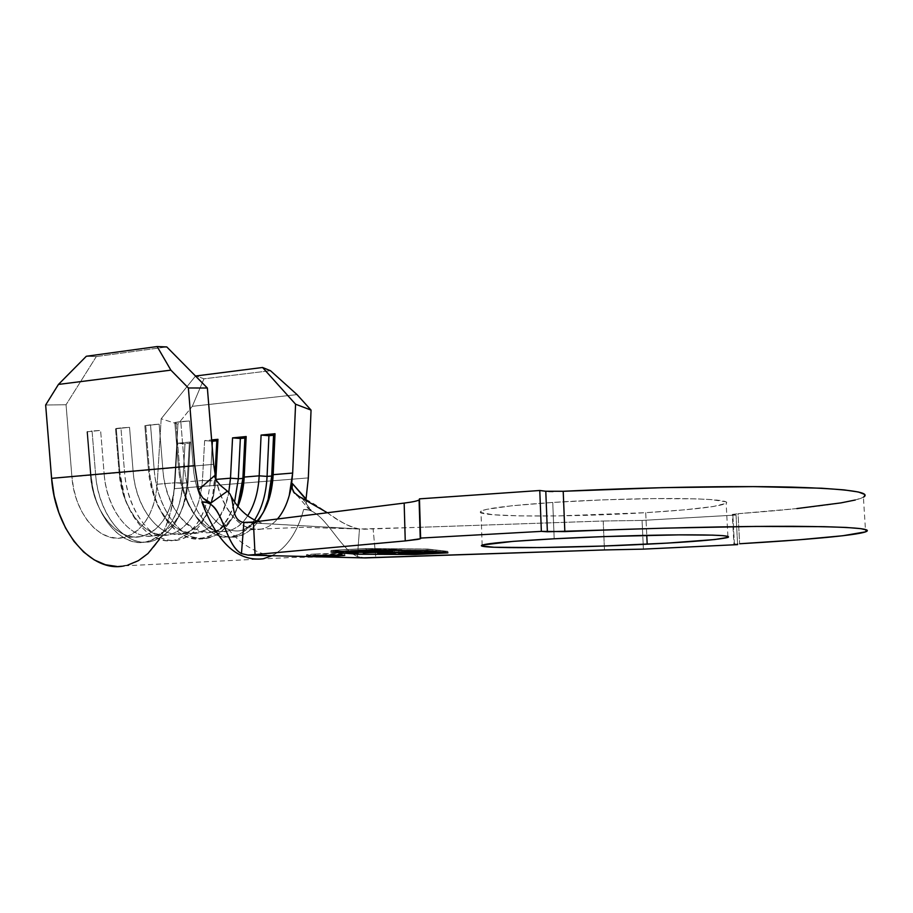 <?xml version="1.0" encoding="UTF-8"?>
<svg xmlns="http://www.w3.org/2000/svg" width="913" height="913" viewBox="0 0 913 913"><rect width="100%" height="100%" fill="white"/><g stroke="black" fill="none" stroke-linecap="round" stroke-linejoin="round"><path stroke-width="0.68" stroke-dasharray="4.57 3.42" d="M315.168 554.008L306.494 554.773C304.577 555.378 323.419 555.23 335.87 554.568L344.737 553.803C346.814 553.198 327.79 553.335 315.168 554.008L315.202 555.561L315.168 554.008L309.758 554.351L306.814 554.693L309.564 555.127L321.57 555.07L344.555 553.632L315.168 554.008M645.708 512.672L646.769 535.349L645.708 512.672L684.624 509.819L713.156 506.544L726.428 503.291L726.155 501.819L710.782 499.548L695.911 498.852L654.393 498.578L603.482 499.845L552.753 502.435C510.378 505.346 486.446 508.256 480.968 511.166C470.594 517.123 567.612 517.534 645.708 512.672C690.787 509.911 717.607 506.841 726.166 503.462C729.966 500.644 713.92 499 677.994 498.532C642.866 498.258 592.914 499.81 552.753 502.435L511.588 505.813L486.629 509.363L481.254 511.006L480.66 512.478L492.917 514.749L520.239 515.913L558.197 515.913L645.708 512.672M554.191 538.784L552.753 502.435L554.191 538.784M96.31 356.561L166.794 346.94L96.31 356.561L86.324 356.264L96.31 356.561L66.056 404.744L96.31 356.561M212.478 497.288C206.304 525.717 187.119 544.502 166.52 539.697C145.943 535.098 127.227 505.916 124.545 472.124L149.378 469.921C152.209 511.531 179.256 544.433 202.926 538.522C217.716 534.801 228.261 522.613 234.573 501.967C223.092 548.542 175.707 552.445 156.671 501.796C152.768 491.89 150.337 481.265 149.378 469.921L154.171 469.499C156.728 501.283 172.877 529.46 191.616 536.65C212.113 542.368 227.474 532.199 237.7 506.179C231.126 524.279 221.094 534.972 207.605 538.248C183.992 544.159 157.002 511.189 154.171 469.499L162.799 468.791C165.424 507.183 190.178 537.643 211.896 532.153C223.137 529.494 231.822 520.946 237.962 506.51C221.345 554.111 166.702 531.32 162.799 468.791L154.171 469.499L150.508 424.796L154.171 469.499L149.378 469.921L145.726 425.31L149.378 469.921L148.477 470.058L155.142 499.24C173.778 548.975 221.083 540.633 228.752 492.381C223.674 515.274 213.391 528.832 197.881 533.021C175.969 538.499 151.067 508.233 148.477 470.058L144.847 425.686L150.508 424.796L159.147 424.168L162.799 468.791L179.599 467.251C182.486 509.363 209.18 542.699 232.427 536.753C241.089 534.858 248.473 529.289 254.59 520.011L243.497 531.88C223.137 543.851 204.957 534.744 188.957 504.558C183.89 493.248 180.763 480.82 179.599 467.251L184.494 466.817C187.599 513.38 219.28 547.469 243.36 534.436C251.703 530.385 258.436 522.875 263.583 511.919C258.436 522.875 251.703 530.385 243.36 534.436L237.209 536.467C214.03 542.413 187.405 509.009 184.494 466.817L193.191 466.109C195.861 504.957 220.284 535.817 241.614 530.305C247.263 529.095 252.376 526.048 256.964 521.129L243.6 529.802C221.905 537.495 195.918 506.327 193.191 466.109L184.494 466.817L180.785 421.578L184.494 466.817L179.599 467.251L175.889 422.091L179.599 467.251L178.514 467.399C179.576 479.816 182.44 491.194 187.085 501.557C201.933 535.52 232.381 540.861 247.685 515.788C242.048 524.313 235.234 529.437 227.269 531.195C205.745 536.696 181.162 506.03 178.514 467.399L174.828 422.502L180.785 421.578L189.482 420.939L193.191 466.109L213.642 464.295L193.191 466.109L189.482 420.939L174.828 422.502L178.514 467.399L162.799 468.791L159.147 424.168L144.847 425.686L148.477 470.058L133.127 471.416L129.532 427.318L115.552 428.802L119.135 472.66L104.15 473.984L100.601 430.388L86.94 431.838L90.467 475.194L71.91 476.837L66.056 404.744L45.65 404.995L66.056 404.744L71.91 476.837C74.364 513.836 100.031 543.098 122.856 537.689C142.896 531.765 154.331 513.951 157.173 484.255L174.988 482.783C172.215 512.684 160.905 530.613 141.059 536.559C118.45 541.98 92.955 512.478 90.467 475.194L71.91 476.837L73.656 488.911L76.863 500.438L81.394 510.972L87.089 520.159L93.708 527.668L101.012 533.272L108.738 536.798L116.602 538.168L124.339 537.369L131.7 534.493L138.456 529.666L144.402 523.069L149.367 514.943L153.213 505.562L155.838 495.223L157.173 484.255L174.988 482.783L177.293 443.296L190.349 442.018L188.089 481.699L202.446 480.512C199.787 510.732 188.694 528.832 169.156 534.813C146.879 540.256 121.669 510.378 119.135 472.66L104.15 473.984C106.661 511.474 132.02 541.158 154.468 535.726C174.166 529.757 185.373 511.748 188.089 481.699L202.446 480.512L204.626 440.614L211.633 439.929L204.626 440.614L211.736 441.173L204.626 440.614L202.446 480.512L210.241 481.071C207.422 512.992 195.816 532.621 175.41 539.971C156.328 544.764 134.428 527.258 124.784 497.414L119.877 472.535L119.135 472.66L115.552 428.802L116.271 428.437L119.877 472.535L116.271 428.437L120.938 427.946L124.545 472.124L119.135 472.66L123.632 495.428C134.747 524.29 150.257 537.346 170.172 534.596C189.037 527.942 199.799 509.922 202.446 480.512L214.692 480.706C211.873 513.699 199.867 533.454 178.663 539.982C154.651 545.871 127.329 513.323 124.545 472.124L120.938 427.946L129.532 427.318L133.127 471.416C135.695 509.351 160.768 539.423 182.862 533.957C202.241 527.954 213.231 509.774 215.833 479.405L213.79 494.732C206.292 523.115 192.209 536.091 171.53 533.671C152.665 529.323 135.603 502.447 133.127 471.416L119.877 472.535C122.65 513.654 150.017 546.134 174.086 540.256C195.348 533.74 207.399 514.008 210.241 481.071L212.124 445.886L210.241 481.071L214.692 480.706L215.833 479.405L214.692 480.706L215 474.897L212.478 497.288L213.79 494.732M218.481 489.163L215.947 479.679L220.843 495.805C226.755 510.207 234.39 520.193 243.76 525.762C249.751 529.152 255.697 530.259 261.597 529.049C267.498 527.782 272.793 524.427 277.484 519.006C272.633 524.61 267.144 527.999 261.027 529.163C243.018 530.932 228.832 517.603 218.481 489.163M203.097 498.201L198.52 489.79M305.958 499.445L306.642 506.213L308.24 508.564L311.23 510.367L301.587 497.539L298.985 496.421M296.908 495.234L308.24 508.564M603.208 521.015L604.463 549.946L603.208 521.015L420.3 527.28L603.208 521.015L642.067 520.421L643.174 544.376L642.067 520.421L603.208 521.015M643.391 549.124L643.174 544.376L643.391 549.124M262.636 558.882C282.014 554.237 295.709 537.757 303.687 509.465L311.23 510.367L301.587 497.539C320.566 504.923 341.325 526.516 359.471 529.026L419.912 527.292L373.12 528.901L375.791 557.546L373.12 528.901L364.447 529.232L247.765 522.647L359.448 529.026C349.165 526.664 338.472 521.243 327.356 512.741M419.466 499.639L419.444 498.863L419.466 499.639M796.855 508.575L738.058 513.699L739.656 543.76L738.058 513.699C801.876 509.009 853.29 502.812 863.413 497.197L865.581 531.857M736.038 515.035L737.567 543.897L736.038 515.035L642.067 520.421L736.038 515.035L732.842 514.635L736.038 515.035M734.406 544.182L732.842 514.635L734.406 544.182M404.162 503.086L416.328 500.986M416.419 500.963L419.09 499.947M545.826 491.251L548.724 491.456M552.981 491.548L557.923 491.479M558.014 491.479L563.207 491.285M864.737 494.458L863.493 497.163L855.276 500.004M732.352 514.418L738.058 513.699L732.306 514.464L733.926 544.274M243.885 522.51C228.98 519.794 236.387 497.893 227.44 491.16M365.36 557.923L357.428 556.542L359.471 529.026L357.428 556.542C338.209 548.257 323.784 508.313 303.687 509.465C323.784 508.313 338.209 548.257 357.428 556.542L362.792 557.866M214.293 475.947L216.586 480.729M306.049 498.943L305.855 503.166L306.905 506.761L311.23 510.367L303.687 509.465C297.387 532.302 286.899 547.72 272.234 555.686M159.433 539.286L163.29 532.268L168.654 518.881L172.295 504.204L174.143 488.672L308.332 477.898L174.143 488.672L177.932 424.146L192.301 406.331L203.964 378.815L195.724 375.757L203.964 378.815L270.476 370.701L203.964 378.815L192.301 406.331L297.045 394.61L192.301 406.331L177.932 424.146L161.179 418.77L157.173 484.255L161.179 418.77L195.519 376.019L161.179 418.77L177.932 424.146L174.143 488.672C172.18 527.531 151.672 561.29 124.362 565.832L292.811 557.421L324.937 557.033L362.313 557.82M116.818 566.448L127.911 565.033M174.828 422.502L189.482 420.939L174.828 422.502M144.847 425.686L159.147 424.168L144.847 425.686M115.552 428.802L129.532 427.318L115.552 428.802M91.049 475.091L90.467 475.194L86.94 431.838L87.5 431.495L91.049 475.091L87.5 431.495L92.065 431.016L95.614 474.68L90.467 475.194L91.928 485.887C97.794 516.815 118.622 538.887 138.251 536.947C157.926 535.235 173.367 511.451 174.988 482.783L182.737 483.331C181.014 514.43 164.397 540.359 143.056 542.345C121.771 544.582 99.049 520.581 92.635 486.766L91.049 475.091C93.765 515.731 121.44 547.8 145.886 541.945C167.478 535.463 179.77 515.925 182.737 483.331L187.097 482.977C184.141 515.617 171.906 535.189 150.36 541.683C125.971 547.538 98.342 515.4 95.614 474.68L92.065 431.016L100.601 430.388L104.15 473.984L91.049 475.091M187.097 482.977L188.089 481.699L186.674 493.477C181.71 520.627 163.792 539.4 144.197 535.726C124.613 532.268 106.627 505.357 104.15 473.984L95.614 474.68C98.307 508.861 118.028 538.065 139.381 541.694C160.756 545.563 180.181 525.089 185.567 495.713L187.097 482.977L174.988 482.783L177.293 443.296L184.997 443.901L182.737 483.331L184.997 443.901L189.345 443.478L187.097 482.977L189.345 443.478L190.349 442.018L188.089 481.699L187.097 482.977M86.94 431.838L100.601 430.388L86.94 431.838M190.349 442.018L189.345 443.478L177.293 443.296L190.349 442.018M427.718 550.642L427.672 549.044L366.147 548.519L366.193 550.185L366.147 548.519L331.031 550.379L357.04 552.685L415.004 553.004L447.861 551.361L427.672 549.044L427.718 550.642M447.906 552.867L447.861 551.361L447.906 552.867M415.05 554.431L415.004 553.004L415.05 554.431M357.074 554.043L357.04 552.685L357.074 554.043M331.077 552.023L331.031 550.379L331.077 552.023M427.672 549.044L366.147 548.519L331.031 550.379L357.04 552.685L415.004 553.004L447.861 551.361L427.672 549.044M446.115 551.384L415.289 552.936L358.41 552.605L332.994 550.345L365.896 548.61L426.234 549.124L446.115 551.384L426.234 549.124L426.28 550.63L426.234 549.124L365.896 548.61L332.994 550.345L358.41 552.605L415.289 552.936L446.115 551.384L446.16 552.673L446.115 551.384M415.335 554.431L415.289 552.936L415.335 554.431M358.444 554.168L358.41 552.605L358.444 554.168M333.028 551.92L332.994 550.345L333.028 551.92M365.942 550.197L365.896 548.61L365.942 550.197M408.294 552.97L408.248 551.429L434.28 550.881L434.326 552.411L434.28 550.881L436.688 551.201L426.839 552.034L426.885 553.392L426.839 552.034L401.275 552.559L401.298 553.415L401.275 552.559L398.73 552.251L408.248 551.429L408.294 552.97M434.28 550.881L410.279 551.326L398.821 552.388L425.184 552.114L436.003 551.349L434.28 550.881M425.07 551.966L402.827 552.034L427.33 550.996L433.013 551.19L425.07 551.966L431.244 551.041L431.278 552.365L431.244 551.041L402.291 552.16L425.07 551.966L425.116 553.483L425.07 551.966M404.299 553.929L404.254 552.411L404.299 553.929M410.142 552.879L410.108 551.486L410.142 552.879M414.502 551.76L414.456 550.197L417.161 550.55L415.518 550.813L415.552 551.806L415.518 550.813L412.174 550.859L412.22 552.422L412.174 550.859L413.452 550.653L411.284 550.356L411.318 551.703L411.284 550.356L389.337 550.801L389.372 552.217L389.337 550.801L381.474 551.475L383.882 551.772L383.928 553.324L383.882 551.772L395.569 551.714L395.158 553.267L395.112 551.851L380.767 551.92L380.789 552.73L380.767 551.92L377.685 551.566L378.575 551.384L378.621 552.958L378.575 551.384L387.648 550.722L387.694 552.297L387.648 550.722L414.456 550.197L414.502 551.76M415.518 550.813L417.241 550.493L415.689 550.242L402.747 550.197L377.685 551.566L395.112 551.851L381.839 551.384L401.629 550.368L415.518 550.813M392.624 551.11L392.59 549.786L388.322 549.637L388.367 551.247L388.322 549.637L391.54 549.466L391.586 551.075L391.54 549.466L401.891 549.831L401.937 551.418L401.891 549.831L398.707 549.991L398.741 551.315L398.707 549.991L394.519 549.843L394.553 551.178L394.519 549.843L365.2 551.361L365.234 552.787L365.2 551.361L363.226 551.304L363.271 552.89L363.226 551.304L392.59 549.786L392.624 551.11M388.322 549.637L363.226 551.304L401.891 549.831L388.322 549.637M345.981 552.376L345.947 550.756L378.941 549.033L378.986 550.665L378.941 549.033L390.068 549.421L390.113 551.03L390.068 549.421L386.804 549.592L386.838 550.927L386.804 549.592L377.617 549.272L377.651 550.733L377.617 549.272L367.254 549.809L367.288 551.269L367.254 549.809L376.441 550.117L376.487 551.726L376.441 550.117L373.234 550.288L373.269 551.623L373.234 550.288L364.025 549.98L364.059 551.441L364.025 549.98L351.163 550.653L351.197 552.103L351.163 550.653L360.464 550.95L360.498 552.548L360.464 550.95L357.268 551.11L357.303 552.456L357.268 551.11L345.947 550.756L345.981 552.376M378.941 549.033L345.947 550.756L357.268 551.11L351.163 550.653L373.234 550.288L367.254 549.809L377.617 549.272L386.804 549.592L378.941 549.033M306.494 554.773L306.517 556.314M482.144 545.141L480.968 511.166M141.059 536.559L122.856 537.689M154.468 535.726L169.156 534.813M182.862 533.957L197.881 533.021M211.896 532.153L227.269 531.195M241.614 530.305L261.597 529.049M727.889 536.353L726.166 503.462M219.656 516.005C226.025 527.326 233.717 536.422 242.744 543.269C261.403 555.697 266.687 553.723 267.258 554.956L245.506 554.978M229.745 493.693L230.727 495.599M257.774 521.483L261.392 522.989L247.651 522.658M359.448 529.026L302.386 527.292L261.609 529.049M187.085 501.557L188.957 504.558M232.427 536.753L237.209 536.467M155.142 499.24L156.671 501.796M202.926 538.522L207.605 538.248M123.632 495.428L124.784 497.414M174.086 540.256L178.663 539.982M90.592 476.609L91.186 476.632M91.928 485.887L92.635 486.766M145.886 541.945L150.36 541.683M185.567 495.713L186.674 493.477M344.737 553.803L344.772 555.218M436.734 552.605L436.688 551.201M398.776 553.769L398.73 552.251M433.047 552.388L433.013 551.304M402.325 553.335L402.291 552.16M417.195 551.977L417.161 550.55M413.475 551.737L413.452 550.653M381.497 552.673L381.474 551.475M377.72 553.13L377.685 551.566"/><path stroke-width="1.37" d="M362.792 557.866L604.463 549.946L365.36 557.923L313.627 556.69L335.904 556.085L335.881 554.967L335.904 556.085L313.627 556.69L306.517 556.314L315.202 555.561L307.122 556.531L248.119 555.115L255.058 554.568L253.392 522.031L404.162 503.086L405.246 540.918L255.058 554.568L405.246 540.918L404.162 503.086C412.345 502.059 417.332 501.009 419.09 499.947L420.254 538.761L405.246 540.918L417.561 539.435C420.231 538.944 421.258 538.499 420.619 538.077L420.254 538.761M647.18 544.182C568.856 548.165 471.679 549.033 482.144 545.141C487.668 543.235 511.691 541.124 554.191 538.784L512.889 541.398L482.418 545.038L481.813 545.974L494.059 547.264L539.412 547.572L603.128 546.031L667.654 543.087L714.856 539.526L728.209 537.312L727.969 536.376L722.765 535.634L712.596 535.121L678.621 534.87L605.068 536.559L554.191 538.784C594.489 536.65 644.567 535.086 679.774 534.858C715.758 534.733 731.815 535.589 727.946 537.415C719.307 539.651 692.385 541.911 647.18 544.182L646.769 535.349L647.18 544.182M446.172 552.89L415.335 554.431L358.444 554.168L333.028 551.988L365.942 550.277L426.28 550.71L446.172 552.89L415.335 554.431L358.444 554.168L333.028 551.92L365.942 550.197L426.28 550.71L446.172 552.89M392.636 551.384L363.271 552.89L392.636 551.384M408.294 552.97L399.358 553.643L406.068 554.123L436.049 552.867L410.325 552.867L398.776 553.769L401.321 554.077L436.734 552.719L408.294 552.97M414.502 551.76L377.72 553.13L395.158 553.392L382.547 553.267L384.556 552.673L405.007 551.897L415.563 552.365L417.287 552.057L414.502 551.76L378.621 552.958L395.158 553.392L381.508 553.038L415.563 552.365L417.207 552.103L414.502 551.76M345.981 552.376L357.314 552.707L351.208 552.262L373.28 551.897L367.3 551.441L377.662 550.904L390.113 551.03L378.986 550.665L345.981 552.376L357.314 552.707L351.208 552.262L373.28 551.897L367.3 551.441L377.662 550.904L386.85 551.201L378.986 550.665L345.981 552.376M198.52 489.79L194.754 465.664L188.375 387.979L170.879 370.142L157.162 346.552L166.794 346.94L207.365 388.025L213.642 464.295L207.365 388.025L188.375 387.979L194.754 465.664L198.52 489.79L214.258 475.867L216.769 481.014L220.467 485.442L227.44 491.16L210.892 503.006L203.097 498.201L200.244 494.298L198.52 489.79L214.293 475.947M294.443 493.191L292.092 488.17L292.502 483.673L306.049 498.943L308.332 477.898L311.048 410.097L295.572 404.208L292.662 473.06L273.17 474.669L271.72 476.027L273.17 474.669L269.849 496.307C266.984 506.601 262.682 514.875 256.964 521.129C266.676 510.082 272.074 494.595 273.17 474.669L275.018 433.721L273.558 435.261L271.72 476.027C271.07 489.482 268.365 501.442 263.583 511.919L268.114 499.445L271.72 476.027L267.064 476.403L271.72 476.027L273.558 435.261L268.936 435.718L267.064 476.403C266.174 493.75 262.008 508.279 254.59 520.011C262.008 508.279 266.174 493.75 267.064 476.403L268.936 435.718L273.558 435.261L275.018 433.721L261.095 435.079L268.936 435.718L261.095 435.079L259.178 475.833L267.064 476.403L259.178 475.833L244.193 477.065L242.892 478.389L244.193 477.065L241.5 495.656L237.962 506.51C241.557 497.688 243.634 487.873 244.193 477.065L246.179 436.54L244.878 438.057L242.892 478.389L237.7 506.179L239.982 498.509L242.892 478.389L238.339 478.766L242.892 478.389L244.878 438.057L240.347 438.502L238.339 478.766L234.573 501.967L238.339 478.766L240.347 438.502L244.878 438.057L246.179 436.54L232.553 437.875L240.347 438.502L232.553 437.875L230.498 478.195L238.339 478.766L230.498 478.195L215.89 479.405L230.498 478.195L228.752 492.381L230.498 478.195L232.553 437.875L246.179 436.54L244.193 477.065L259.178 475.833C258.345 491.719 254.51 505.037 247.685 515.788C254.51 505.037 258.345 491.719 259.178 475.833L261.095 435.079L275.018 433.721L273.17 474.669L292.662 473.06L289.284 495.348C286.602 505.015 282.665 512.901 277.484 519.006C282.665 512.901 286.602 505.015 289.284 495.348L292.502 483.673L305.958 499.445M215.947 479.679L213.642 464.295L215.947 479.679M298.985 496.421L293.575 492.107L292.092 488.17L292.502 483.673L289.284 495.348L291.567 484.541L292.662 473.06L295.572 404.208L262.567 367.494L195.519 376.019L262.567 367.494L270.476 370.701L297.045 394.61L311.048 410.097L308.332 477.898L306.049 498.943M604.463 549.946L643.391 549.124L737.601 544.627L734.406 544.182L737.601 544.627L737.567 543.897L737.601 544.627L643.391 549.124L604.463 549.946M545.791 491.251L539.777 490.498L419.444 498.863L420.619 538.077L419.444 498.863L539.777 490.498L541.363 531.377L420.619 538.077L541.363 531.377L539.777 490.498L545.791 491.251L547.378 531.788L541.363 531.377L564.839 531.606C647.853 528.102 736.643 526.082 793.648 526.31C850.368 526.755 874.346 528.604 865.581 531.857C855.298 535.532 803.668 540.051 739.656 543.76L798.647 539.834L842.859 535.737L865.65 531.834L866.973 530.111L860.662 528.627L846.305 527.452L823.788 526.664L755.884 526.424L664.801 528.136L547.378 531.788L545.791 491.251L563.207 491.285L564.839 531.606L563.207 491.285L662.861 487.645L753.716 486.606L821.506 488.215L844.011 489.882L858.391 491.993L864.737 494.458M863.413 497.197C872.041 492.21 848.04 488.854 791.411 487.108C734.497 485.716 645.959 487.268 563.207 491.285M216.586 480.729L220.467 485.442L227.44 491.16L210.892 503.006L201.876 501.956C223.183 500.45 223.947 544.137 241.454 553.609L243.885 522.51L253.392 522.031L404.162 503.086M548.724 491.456L552.981 491.548M855.276 500.004L840.862 502.903L796.855 508.575M335.904 556.085L344.349 555.435L341.941 555.001L315.202 555.561L344.772 555.332L335.904 556.085M331.077 552.023L357.086 554.237L415.05 554.499L447.906 552.867L427.718 550.642L366.193 550.185L331.077 552.023L366.193 550.185L427.718 550.642L447.906 552.867L415.05 554.499L357.086 554.237L331.077 552.023M365.36 557.923L248.119 555.115L241.454 553.609C229.791 547.492 225.614 525.956 217.887 512.729C214.178 505.517 208.837 501.933 201.876 501.956C216.906 542.459 237.152 561.427 262.636 558.882M227.44 491.16L229.734 493.682C235.052 502.047 230.59 519.657 243.372 522.419L253.392 522.031L255.058 554.568L248.119 555.115L241.454 553.609L243.885 522.51M327.356 512.741L296.908 495.234M272.234 555.686L263.321 558.745C237.608 561.826 217.123 542.904 201.876 501.956L210.892 503.006L206.772 501.191L203.097 498.201M116.818 566.448L105.474 564.759L94.279 559.92L83.631 552.023L73.93 541.295L65.576 528.045L58.889 512.752L54.164 495.976L51.596 478.355L45.65 404.995L58.443 384.43L86.324 356.264L157.162 346.552L86.324 356.264L58.443 384.43L170.879 370.142L58.443 384.43L45.65 404.995L51.596 478.355L194.754 465.664L51.596 478.355C55.145 531.686 92.065 573.25 124.362 565.832M211.633 439.929L217.956 439.313L215.845 479.222L217.956 439.313L216.815 440.796L215 474.897L216.815 440.796L217.956 439.313L211.633 439.929M127.911 565.033L138.399 560.65L147.963 553.529L159.433 539.286M212.375 441.23L212.124 445.886L212.375 441.23L216.815 440.796L212.375 441.23M207.365 388.025L188.375 387.979L170.879 370.142L157.162 346.552L166.794 346.94L207.365 388.025M297.045 394.61L311.048 410.097L295.572 404.208L262.567 367.494L270.476 370.701L297.045 394.61M401.298 553.415L401.321 554.077L401.298 553.415M431.29 552.57L425.116 553.483L402.336 553.689L431.278 552.365L432.534 552.936L421.954 553.632L402.873 553.563L431.29 552.57M380.789 552.73L380.812 553.472L380.789 552.73M727.946 537.415L727.889 536.353M217.91 512.764L219.656 516.005M230.727 495.599C237.448 508.062 246.464 516.69 257.774 521.483M247.651 522.658L243.372 522.419M268.114 499.445L269.849 496.307M239.982 498.509L241.5 495.656"/></g></svg>
